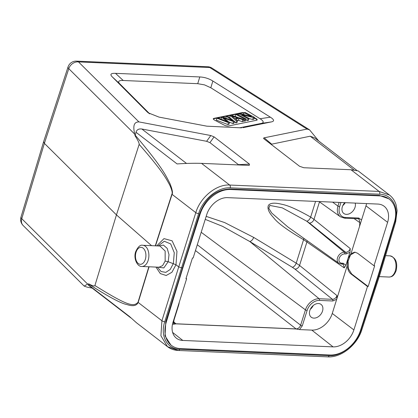 <?xml version="1.0" encoding="UTF-8"?>
<svg xmlns="http://www.w3.org/2000/svg" width="418" height="418" viewBox="0 0 418 418"><rect width="100%" height="100%" fill="white"/><g stroke="black" fill="none" stroke-linecap="round" stroke-linejoin="round"><path stroke-width="0.63" d="M92.19 288.106L87.132 287.15L84.175 286.09L87.649 284.104L88.788 283.895C92.435 285.881 94.478 286.429 94.912 285.546C128.561 306.53 133.676 306.802 137.992 302.303A4.243 1.353 17 0 0 138.18 302.46L149.074 266.788M177.869 350.289L167.466 346.647L160.914 335.753L161.918 320.752A2.121 0.69 17.3 0 0 164.749 321.719L181.564 267.865L182.567 267.912L199.621 213.682C205.698 197.933 215.777 189.709 229.858 189.009L379.314 195.399L388.834 198.822M130.844 317.899L88.569 285.316L88.24 284.715L88.611 284.031C108.45 296.738 121.22 303.572 126.931 304.55C132.819 306.561 136.571 305.861 138.18 302.46L161.918 320.752L178.732 266.903L181.564 267.865L198.628 213.614C202.808 199.266 217.93 186.93 230.219 187.839L379.675 194.224C392.194 194.38 399.451 207.673 394.838 222L378.593 276.293L360.959 330.105C356.622 344.338 341.37 356.57 329.086 355.666L179.625 349.276C167.106 349.119 159.984 335.931 164.749 321.719M88.24 284.715L129.314 316.374L136.54 322.811M377.872 276.261L379.45 276.042L361.816 329.854A2.121 0.669 -161.9 0 1 360.959 330.105M170.905 345.012L165.037 335.92L165.758 321.735L182.567 267.912L182.797 268.09L200.138 214.079L199.621 213.682M155.945 267.081L160.313 273.591L166.181 275.493L171.934 272.259L175.983 264.772L178.732 266.903L195.796 212.647C200.3 197.265 216.472 184.077 229.654 185.038A2.121 1.306 92.4 0 1 230.219 187.839M94.912 285.546L116.455 214.904L151.593 245.669M358.163 170.905L350.989 169.75L303.813 167.733L299.57 166.286L264.035 138.891M264.176 139.006C263.361 138.379 263.366 137.982 264.186 137.815L307.042 129.084L209.768 67.528L78.5 61.916L138.917 121.899L210.797 135.536L214.084 136.864L249.478 164.143L249.259 165.382L248.71 165.382L201.533 163.365L229.654 185.038L379.116 191.423L389.513 195.065L358.095 170.847M241.573 127.861L206.774 126.163L158.986 117.097L148.218 112.829L147.193 111.919L149.451 113.691M242.931 127.704L271.402 121.904L261.062 123.441L239.582 127.819M149.681 113.832L119.83 83.877L112.123 76.724C109.762 74.305 110.89 73.176 115.52 73.349L199.799 76.949C204.501 77.178 208.859 78.537 212.872 81.035L270.362 117.192C274.229 119.652 274.574 121.225 271.402 121.904M112.123 76.724L147.193 111.919M119.83 83.877C118.665 82.774 118.362 81.891 118.921 81.217C119.647 80.611 121.079 80.371 123.226 80.496L197.719 83.684L204.512 84.88L210.797 87.764L260.022 118.728C261.84 119.83 262.891 120.839 263.168 121.748C263.283 122.615 262.577 123.179 261.062 123.441M254.316 117.704L255.826 118.493A3.391 1.066 -162.6 0 1 257.19 119.888A3.391 1.066 -162.6 0 1 256.61 120.259L228.479 125.99A3.391 1.066 -162.6 0 1 223.944 124.987L214.643 120.144A3.391 1.066 -162.6 0 1 213.279 118.749A3.391 1.066 -162.6 0 1 213.859 118.378L241.991 112.646A3.391 1.066 -162.6 0 1 242.79 112.599A3.391 1.066 -162.6 0 1 244.075 112.776M257.07 120.06A3.391 1.066 17.4 0 0 255.706 118.874L254.196 118.09M243.955 113.163A3.391 1.066 17.4 0 0 241.87 113.027L213.739 118.764A3.391 1.066 17.4 0 0 213.274 118.958M237.576 120.771L235.647 119.12L239.044 118.43L242.811 119.705L244.034 119.454L231.405 115.29L230.25 115.525L236.431 121.001L237.576 120.771L236.975 122.693L235.83 122.923L234.43 121.68M244.034 119.454L243.433 121.377L242.21 121.628L238.443 120.353L237.346 120.572M231.838 119.386L229.644 117.448L230.25 115.525M246.15 119.02L236.849 114.182L235.773 114.401L245.073 119.24L246.15 119.02L245.549 120.943L244.473 121.163L243.637 120.729M236.264 116.888L235.167 116.319L235.773 114.401M249.065 118.43L241.75 114.621L253.329 117.562L254.431 117.333L245.131 112.494L244.096 112.703L251.401 116.502L239.833 113.571L238.73 113.795L248.036 118.639L249.065 118.43L248.464 120.353L247.43 120.562L245.915 119.773M254.431 117.333L253.831 119.255L252.728 119.48L249.029 118.545M229.555 122.406L228.954 124.329L227.857 124.548L216.393 120.144L216.999 118.226L228.458 122.631L229.555 122.406L223.332 117.745L233.479 121.607L234.519 121.392L227.439 116.094L226.363 116.319L232.685 120.823L222.888 117.024L221.587 117.291L221.002 119.156M234.519 121.392L233.918 123.315L232.878 123.524L229.174 122.119M245.073 119.24L244.473 121.163M236.431 121.001L235.83 122.923M234.958 118.534L231.781 115.922L237.711 117.975L234.958 118.534M242.811 119.705L242.21 121.628M239.044 118.43L238.443 120.353M248.036 118.639L247.43 120.562M238.73 113.795L238.359 114.966M244.096 112.703L243.532 114.511M253.329 117.562L252.728 119.48M221.587 117.291L227.679 121.842L218.097 118.001L216.999 118.226M226.363 116.319L225.793 118.122M232.878 123.524L233.479 121.607M228.458 122.631L227.857 124.548M201.533 163.365C194.041 163.156 185.89 163.349 177.086 163.929L136.012 132.276C136.759 129.695 138.708 128.608 141.854 129.01L186.548 163.459M155.512 245.836L172.059 194.349C173 192.996 172.294 189.385 169.938 183.518C165.805 175.612 163.067 168.067 135.239 135.244L136.012 132.276M155.277 245.826L171.871 194.192C172.671 193.053 171.944 189.976 169.687 184.955C165.857 178.136 162.942 171.584 139.152 144.377C139.298 143.139 137.966 140.328 135.155 135.934L135.239 135.244M135.15 135.86L134.664 134.089L68.777 68.677A8.48 6.892 -45.2 0 1 78.5 61.916A8.48 5.22 -87.6 0 0 76.452 61.127A8.48 8.48 0 0 0 68.029 66.969A8.48 2.675 18.1 0 0 68.777 68.677L44.392 143.358L116.455 214.904L139.152 144.377M138.917 121.899C132.856 121.983 133.389 127.715 134.664 134.089M214.084 136.864L209.909 142.632L206.628 141.3L141.854 129.01M76.452 61.127L207.72 66.739A8.48 5.22 92.4 0 1 209.768 67.528A8.48 5.215 -57.7 0 1 211.895 68.045L211.895 68.045A8.48 8.48 0 0 0 207.72 66.739M84.143 286.058L23.147 225.501A8.48 6.892 -45.2 0 1 21.762 218.692L44.392 143.358L43.634 141.681M353.968 169.943L310.198 136.205L314.602 137.851L356.763 170.345M310.198 136.205L271.047 144.304M318.814 141.096L309.566 129.857L307.042 129.084M209.909 142.632L238.835 164.958M173.204 321.599L173.841 324.211L175.994 323.856L296.169 328.992L299.513 329.583L311.812 330.11A19.087 13.799 127.6 0 0 332.263 313.458L353.884 329.927L367.49 286.497L368.159 286.529L374.664 265.775L373.995 265.749L387.606 222.319L365.985 205.849L361.549 220.004L358.764 218.034L345.425 217.464A11.485 8.303 -52.4 0 1 339.641 206.675L340.952 202.49M365.985 205.849A19.087 13.799 127.6 0 0 366.565 203.582M344.798 202.652A8.057 5.826 127.6 0 0 342.337 206.79A8.057 5.826 127.6 0 0 343.763 213.441A8.057 5.826 127.6 0 0 355.028 207.328A8.057 5.826 127.6 0 0 355.195 203.096M299.513 329.583L302.313 325.789L307.125 310.433A11.485 8.303 -52.4 0 1 319.425 300.417L332.77 300.986L336.699 299.304L332.263 313.458M322.513 311.091A8.057 5.826 127.6 0 0 321.087 304.44A8.057 5.826 127.6 0 0 309.822 310.548A8.057 5.826 127.6 0 0 311.248 317.205A8.057 5.826 127.6 0 0 322.513 311.091M173.841 324.211L172.498 324.154M342.823 205.541A8.057 5.826 127.6 0 0 345.252 202.673M310.308 309.304A8.057 5.826 127.6 0 0 313.207 305.542M319.477 201.878L313.996 219.377L310.658 217.094C297.773 209.726 288.143 205.452 281.758 204.266C274.683 202.526 270.242 202.887 268.429 205.353C267.118 208.498 268.831 212.6 273.581 217.653C277.406 222.883 287.406 230.219 303.583 239.671L303.808 238.302M195.467 250.544L296.085 328.919C298.165 328.809 299.68 327.576 300.631 325.225L305.443 309.869A12.754 9.222 -52.4 0 1 319.112 298.739L332.451 299.309C334.578 299.157 336.093 297.924 336.986 295.604L299.56 265.44L296.221 263.162L253.669 237.398L224.67 222.58L206.178 216.372M315.574 201.403L310.658 217.094C309.728 219.408 308.427 220.777 306.76 221.211L282.239 207.84L269.856 205.437L268.769 208.274L271.721 213.028L287.809 226.911L338.742 263.173A6.395 4.624 -52.4 0 1 338.031 256.547A6.395 4.624 -52.4 0 1 344.359 252.242A1.275 0.784 92.4 0 1 344.678 253.914L346.031 253.972L349.96 252.289L347.933 258.758L351.005 253.637L354.751 252.148L357.542 253.214L373.995 265.749M361.549 220.004L359.564 226.342L359.851 222.648L359.031 219.095L358.012 218.771A1.275 0.784 -87.6 0 0 358.764 218.034M350.253 248.595L313.996 219.377A4.243 2.983 -51.1 0 1 309.43 223.06L306.76 221.211L344.359 252.242L345.717 252.3C347.844 252.143 349.354 250.91 350.253 248.595L349.96 252.289M367.49 286.497L351.042 273.968C348.905 272.254 347.635 269.485 347.238 265.67L347.933 258.758L345.905 265.226L344.213 267.865L343.392 264.312L341.015 263.93A1.275 0.784 -87.6 0 0 341.767 263.199A5.12 3.705 -52.4 0 1 339.186 258.387A5.12 3.705 -52.4 0 1 344.678 253.914M336.986 295.604L336.699 299.304L347.238 265.67M345.905 265.226L343.121 263.256L341.767 263.199M307.167 240.695A4.243 3.057 125 0 1 306.979 241.756L299.56 265.44A4.243 2.983 -51.1 0 1 294.993 269.124L292.334 267.28A4.243 2.252 -58.8 0 0 296.221 263.162L303.583 239.671L344.213 267.865M253.669 237.398A4.243 2.252 -58.8 0 1 249.776 241.52L222.569 226.342L205.238 219.372M353.884 329.927A19.427 14.045 -52.4 0 1 333.073 346.872L182.797 340.451A19.427 14.045 -52.4 0 1 176.349 338.157A19.427 14.045 -52.4 0 1 173.015 322.194L186.627 278.769L185.958 278.738L192.458 257.99L193.126 258.016L206.738 214.591A19.427 14.045 -52.4 0 1 227.549 197.641L377.825 204.062A19.427 14.045 -52.4 0 1 384.064 206.199A19.427 14.045 -52.4 0 1 387.606 222.319M186.083 278.346L186.627 278.769M388.609 198.649L389.247 199.14A28.419 20.545 127.6 0 1 394.341 222.381L377.82 276.423L360.483 330.434A28.419 20.545 127.6 0 1 330.11 355.002L180.649 348.612A28.419 20.545 127.6 0 1 171.375 345.373A28.419 20.545 127.6 0 1 166.275 322.137L182.797 268.09M389.247 199.14A28.419 20.545 127.6 0 0 379.967 195.901L230.511 189.511A28.419 20.545 127.6 0 0 200.138 214.079M368.159 286.529L351.71 273.999L348.492 268.821L348.063 261.145L350.498 254.97L355.117 252.179M157.304 267.139L161.113 271.533L165.8 272.374L170.246 269.448L173.36 263.476L174.269 252.728L170.69 243.934L164.305 241.249L158.124 245.946M156.734 245.888L163.992 238.621L172.132 240.831L176.96 251.37L175.983 264.772L168.188 261.71L163.819 267.928L158.135 267.175M158.997 245.983L163.401 245.073L167.195 248.365L169.008 254.672L168.188 261.71L165.147 261.083L162.612 265.623L159.012 267.212M159.007 267.212L141.906 266.48A10.602 6.526 -87.6 0 0 148.16 260.357A10.602 6.526 -87.6 0 0 142.815 245.293L159.911 246.024L165.152 251.04L165.147 261.083M327.858 356.873A2.121 1.306 -87.6 0 0 329.086 355.666M178.402 350.488A2.121 1.306 -87.6 0 0 179.625 349.276M379.455 276.021L395.7 221.728A2.121 0.664 -163.3 0 1 394.838 222M171.871 194.192A4.243 1.306 17.8 0 0 172.059 194.349L195.796 212.647A2.121 0.643 17.5 0 0 198.628 213.614M137.992 302.303L148.839 266.778M379.675 194.224A2.121 1.306 92.4 0 0 379.116 191.423L350.989 169.75M115.52 73.349L123.226 80.496M197.719 83.684L199.799 76.949M212.872 81.035L210.797 87.764M260.022 118.728L270.362 117.192M255.826 118.493L255.706 118.874M213.739 118.764L213.859 118.378M241.991 112.646L241.87 113.027M226.216 121.236L226.326 120.875M230.94 120.091L231.065 119.689M206.628 141.3L210.797 135.536M87.649 284.104L21.762 218.692A8.48 2.644 -163.3 0 1 20.999 217.041A8.48 8.48 0 0 0 23.147 225.501M264.186 137.815L271.58 144.074M238.469 164.64L249.478 164.143M179.369 301.921L178.789 304.774A1.275 0.397 -162.6 0 1 178.429 304.926M178.789 304.774L173.977 320.125A1.275 0.397 -162.6 0 1 173.616 320.282M173.982 320.125C173.658 321.917 173.82 322.962 174.468 323.25L175.91 323.783A1.275 0.784 92.4 0 1 175.994 323.856M296.169 328.992A1.275 0.784 92.4 0 0 296.085 328.919L175.91 323.783L173.815 322.022M197.291 244.729L300.631 325.225A1.275 0.397 17.4 0 0 302.313 325.789M354.088 218.604L359.851 222.648M359.564 226.342L351.005 253.637M309.43 223.06L345.717 252.3A1.275 0.784 92.4 0 1 346.031 253.972M342.384 263.993A1.275 0.784 -87.6 0 0 343.121 263.256M332.77 300.986A1.275 0.784 92.4 0 0 332.451 299.309L294.993 269.124M292.334 267.28L249.776 241.52L319.112 298.739A1.275 0.784 92.4 0 1 319.425 300.417M307.125 310.433A1.275 0.397 17.4 0 1 305.443 309.869L201.194 232.277M351.71 273.999L351.042 273.968M182.797 340.451L172.624 332.43M311.812 330.11L333.073 346.872M166.275 322.137L165.758 321.735M230.511 189.511L229.858 189.009M379.967 195.901L379.314 195.399M358.012 218.771L344.672 218.201A1.275 0.784 -87.6 0 0 345.425 217.464M344.672 218.201L340.419 216.79A12.754 9.222 -52.4 0 1 337.963 206.105L339.118 202.411M339.641 206.675A1.275 0.397 17.4 0 1 337.963 206.105L332.618 202.134M136.049 252.237A8.48 5.22 -87.6 0 0 138.28 263.502A8.48 5.22 -87.6 0 0 145.333 259.39A8.48 5.22 -87.6 0 0 143.097 248.13A8.48 5.22 -87.6 0 0 136.049 252.237M385.548 255.664L389.931 255.853A10.602 6.526 92.4 0 1 395.282 270.921A10.602 6.526 92.4 0 1 389.027 277.04L379.262 276.622M361.816 329.854C357.171 344.928 341.26 357.771 327.837 356.873L178.381 350.483C174.207 350.294 170.57 349.014 167.466 346.647M167.498 346.674L136.08 322.456M395.7 221.728L397.1 210.662L396.112 204.919C394.864 200.802 392.654 197.505 389.482 195.039M43.624 141.707L20.999 217.041M68.029 66.969L43.644 141.65M309.566 129.852L211.895 68.045M341.015 263.93L338.742 263.173M170.737 344.881L171.375 345.373M340.419 216.79L319.018 201.549M142.815 245.293C140.375 244.582 138.003 246.709 135.693 251.673C133.237 258.334 137.282 266.888 141.906 266.48M389.931 255.853C395.747 257.592 397.816 262.525 396.144 270.66C393.756 276.564 391.556 276.82 389.027 277.04"/></g></svg>
